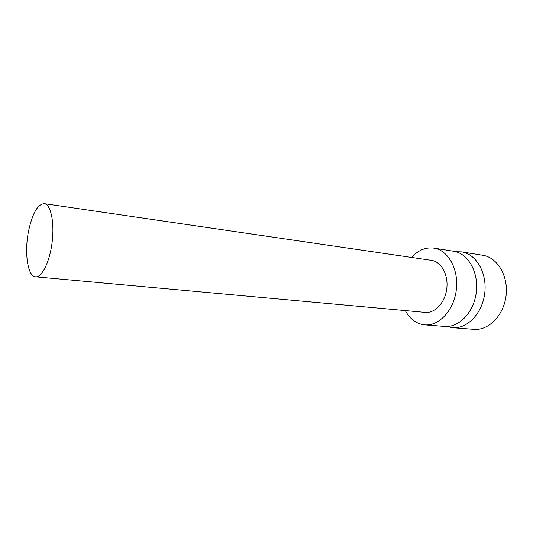 <?xml version="1.0" encoding="UTF-8"?>
<svg xmlns="http://www.w3.org/2000/svg" width="533" height="533" viewBox="0 0 533 533"><rect width="100%" height="100%" fill="white"/><g stroke="black" fill="none" stroke-linecap="round" stroke-linejoin="round"><path stroke-width="0.8" d="M446.994 326.489L452.624 327.695L473.95 329.347C488.628 330.72 503.832 315.356 506.084 295.602C508.522 275.867 497.342 257.366 482.751 255.267L461.631 251.876L455.875 251.729M452.624 327.695C467.241 329.074 482.452 313.304 484.764 293.07C487.262 272.856 476.162 253.961 461.631 251.876M405.28 310.566C409.997 319.174 416.493 323.944 424.774 324.877L444.715 326.436C459.066 327.802 474.03 312.145 476.322 292.064C478.794 272.01 467.914 253.288 453.643 251.25L433.889 248.098C425.627 247.059 418.192 250.177 411.589 257.439M424.774 324.877C439.039 326.243 453.996 310.213 456.341 289.692C458.866 269.198 448.08 250.11 433.889 248.098M35.551 276.814L425.234 312.391C435.021 313.431 445.208 302.478 446.794 288.56C448.513 274.655 441.177 261.623 431.41 260.344L44.239 203.653C37.716 204.166 32.533 213.107 28.682 230.483C24.158 251.922 27.509 276.56 35.551 276.814C41.987 277.653 49.889 261.496 52.194 241.696C54.586 221.901 50.688 204.346 44.239 203.653"/></g></svg>
